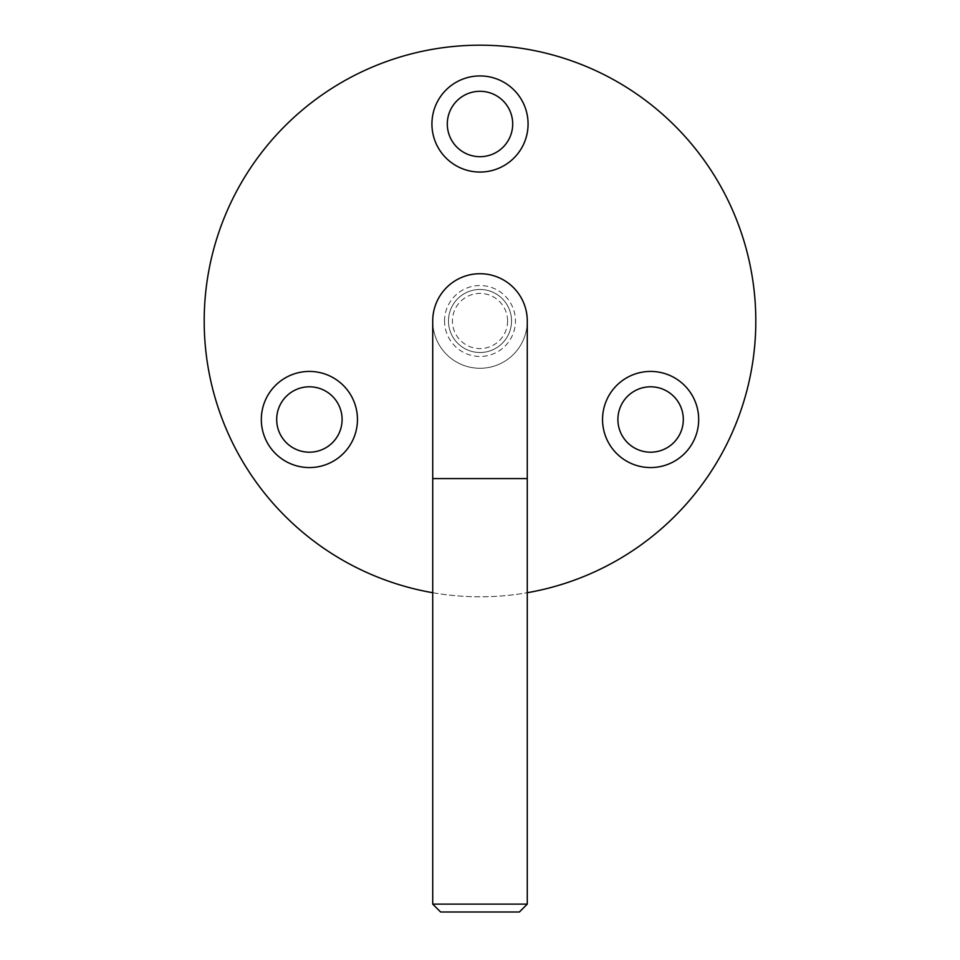 <?xml version="1.0" encoding="UTF-8"?>
<svg xmlns="http://www.w3.org/2000/svg" width="960" height="960" viewBox="0 0 960 960"><rect width="100%" height="100%" fill="white"/><g stroke="black" fill="none" stroke-linecap="round" stroke-linejoin="round"><path stroke-width="0.72" stroke-dasharray="4.8 3.6" d="M357.456 419.496A48.072 48.072 0 0 0 309.396 371.424A48.072 48.072 0 0 0 261.324 419.496A48.072 48.072 0 0 0 309.396 467.568A48.072 48.072 0 0 0 357.456 419.496M342.096 419.496A32.7 32.7 0 0 0 309.396 386.796A32.7 32.7 0 0 0 276.684 419.496A32.7 32.7 0 0 0 309.396 452.196A32.7 32.7 0 0 0 342.096 419.496M698.676 419.496A48.072 48.072 0 0 0 650.604 371.424A48.072 48.072 0 0 0 602.544 419.496A48.072 48.072 0 0 0 650.604 467.568A48.072 48.072 0 0 0 698.676 419.496M683.316 419.496A32.7 32.7 0 0 0 650.604 386.796A32.7 32.7 0 0 0 617.904 419.496A32.7 32.7 0 0 0 650.604 452.196A32.7 32.7 0 0 0 683.316 419.496M528.072 123.996A48.072 48.072 0 0 0 480 75.924A48.072 48.072 0 0 0 431.928 123.996A48.072 48.072 0 0 0 480 172.056A48.072 48.072 0 0 0 528.072 123.996M512.7 123.996A32.7 32.7 0 0 0 480 91.296A32.7 32.7 0 0 0 447.3 123.996A32.7 32.7 0 0 0 480 156.696A32.7 32.7 0 0 0 512.7 123.996M444.54 321A35.46 35.46 0 0 1 480 285.54A35.46 35.46 0 0 1 515.46 321A35.46 35.46 0 0 1 480 356.46A35.46 35.46 0 0 1 444.54 321M511.524 321A31.524 31.524 0 0 0 480 289.476A31.524 31.524 0 0 0 448.476 321A31.524 31.524 0 0 1 480 289.476A31.524 31.524 0 0 1 511.524 321A31.524 31.524 0 0 1 480 352.512A31.524 31.524 0 0 1 448.476 321A31.524 31.524 0 0 0 480 352.512A31.524 31.524 0 0 0 511.524 321A31.524 31.524 0 0 1 480 352.512A31.524 31.524 0 0 1 448.476 321A31.524 31.524 0 0 0 480 352.512A31.524 31.524 0 0 0 511.524 321A31.524 31.524 0 0 0 480 289.476A31.524 31.524 0 0 0 448.476 321A31.524 31.524 0 0 1 480 289.476A31.524 31.524 0 0 1 511.524 321M204.192 321A275.808 275.808 0 0 0 480 596.796A275.808 275.808 0 0 0 755.808 321A275.808 275.808 0 0 0 480 45.192A275.808 275.808 0 0 0 204.192 321M432.72 592.716A275.808 275.808 0 0 0 527.28 592.716M480 368.28A47.28 47.28 0 0 1 432.72 321A47.28 47.28 0 0 0 480 368.28A47.28 47.28 0 0 0 527.28 321A47.28 47.28 0 0 0 480 273.72A47.28 47.28 0 0 0 432.72 321A47.28 47.28 0 0 0 480 368.28A47.28 47.28 0 0 0 527.28 321M507.576 321A27.576 27.576 0 0 1 480 348.576A27.576 27.576 0 0 1 452.424 321A27.576 27.576 0 0 1 480 293.412A27.576 27.576 0 0 1 507.576 321M527.28 904.116L432.72 904.116M440.604 912L519.396 912M432.72 478.596L527.28 478.596"/><path stroke-width="1.44" d="M357.456 419.496A48.072 48.072 0 0 0 309.396 371.424A48.072 48.072 0 0 0 261.324 419.496A48.072 48.072 0 0 0 309.396 467.568A48.072 48.072 0 0 0 357.456 419.496M342.096 419.496A32.7 32.7 0 0 0 309.396 386.796A32.7 32.7 0 0 0 276.684 419.496A32.7 32.7 0 0 0 309.396 452.196A32.7 32.7 0 0 0 342.096 419.496M698.676 419.496A48.072 48.072 0 0 0 650.604 371.424A48.072 48.072 0 0 0 602.544 419.496A48.072 48.072 0 0 0 650.604 467.568A48.072 48.072 0 0 0 698.676 419.496M683.316 419.496A32.7 32.7 0 0 0 650.604 386.796A32.7 32.7 0 0 0 617.904 419.496A32.7 32.7 0 0 0 650.604 452.196A32.7 32.7 0 0 0 683.316 419.496M528.072 123.996A48.072 48.072 0 0 0 480 75.924A48.072 48.072 0 0 0 431.928 123.996A48.072 48.072 0 0 0 480 172.056A48.072 48.072 0 0 0 528.072 123.996M512.7 123.996A32.7 32.7 0 0 0 480 91.296A32.7 32.7 0 0 0 447.3 123.996A32.7 32.7 0 0 0 480 156.696A32.7 32.7 0 0 0 512.7 123.996M527.28 592.716A275.808 275.808 0 0 0 755.808 321A275.808 275.808 0 0 0 480 45.192A275.808 275.808 0 0 0 204.192 321A275.808 275.808 0 0 0 432.72 592.716M527.28 904.116L527.28 321A47.28 47.28 0 0 0 480 273.72A47.28 47.28 0 0 0 432.72 321L432.72 904.116L527.28 904.116L519.396 912L440.604 912L432.72 904.116M527.28 478.596L432.72 478.596"/></g></svg>
